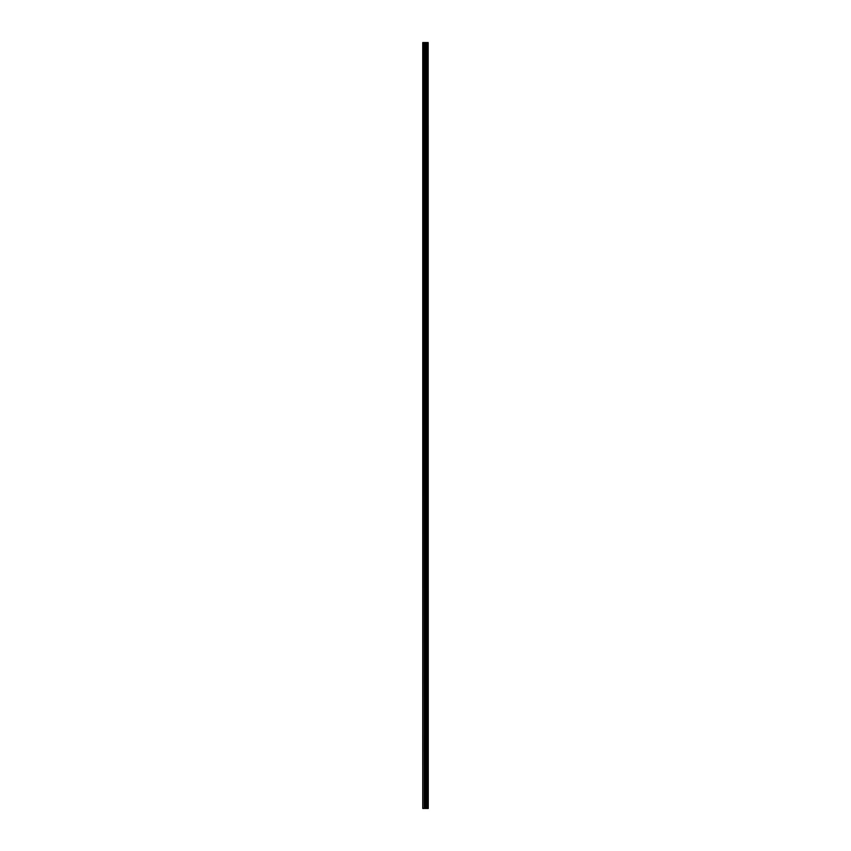 <?xml version="1.0" encoding="UTF-8"?>
<svg xmlns="http://www.w3.org/2000/svg" width="851" height="851" viewBox="0 0 851 851"><rect width="100%" height="100%" fill="white"/><g stroke="black" fill="none" stroke-linecap="round" stroke-linejoin="round"><path stroke-width="1.28" d="M427.925 42.55L428.138 808.45L428.17 42.55L428.255 808.45L427.925 42.55L422.745 42.55L422.745 808.45L423.043 42.55M423.043 808.45L427.925 808.45M427.532 42.55L427.532 808.45L427.532 42.55M427.883 808.45L427.883 42.55M427.627 808.45L427.627 42.55M427.447 808.45L427.447 42.55M426.734 808.45L426.734 42.55M426.659 808.45L426.659 42.55M425.447 808.45L425.447 42.55M425.372 808.45L425.372 42.55M424.649 808.45L424.649 42.55M424.575 808.45L424.575 42.55M424.564 808.45L424.564 42.55M424.479 808.45L424.479 42.55M424.213 808.45L424.213 42.55M424.17 808.45L424.17 42.55"/></g></svg>
